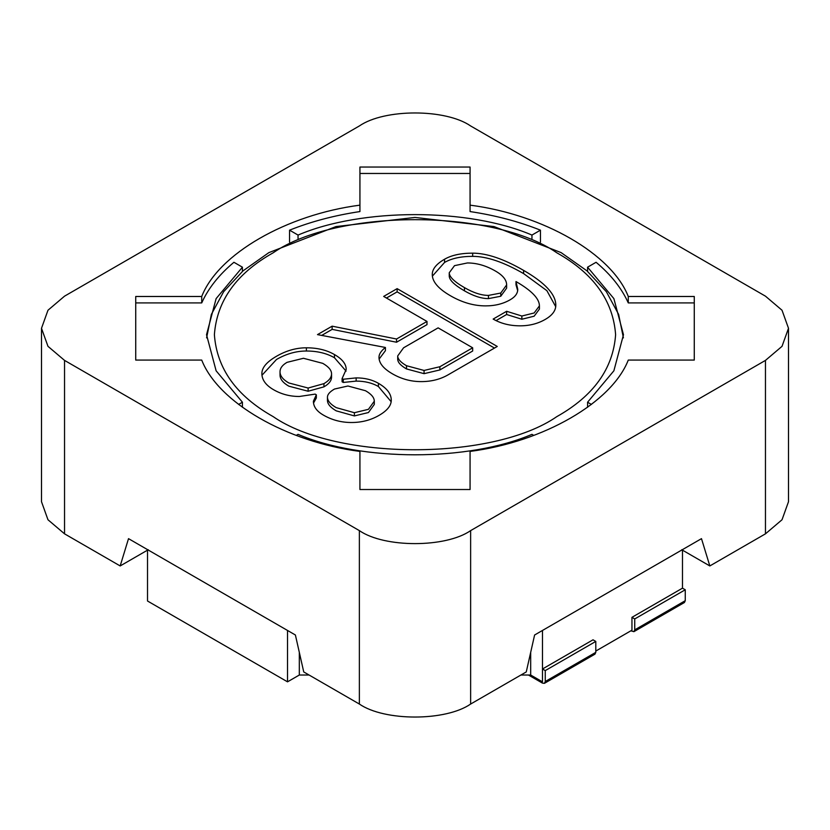 <?xml version="1.0" encoding="UTF-8"?>
<svg xmlns="http://www.w3.org/2000/svg" width="830" height="830" viewBox="0 0 830 830"><rect width="100%" height="100%" fill="white"/><g stroke="black" fill="none" stroke-linecap="round" stroke-linejoin="round"><path stroke-width="1.25" d="M238.584 404.438L242.422 402.228L216.122 370.803L206.525 334.708L216.122 298.613L242.422 267.187L233.925 262.28C219.047 274.73 208.309 288.269 201.721 302.909L135.726 302.909L135.726 360.075L201.721 360.075C218.311 402.54 286.381 441.84 359.93 451.416L359.93 489.524L470.071 489.524L470.071 451.416C543.619 441.84 611.689 402.54 628.279 360.075L694.274 360.075L694.274 296.486L694.274 302.909L628.279 302.909C621.691 288.269 610.953 274.73 596.075 262.28L587.578 267.187L613.878 298.613L623.475 334.708L613.878 370.803L587.578 402.228L591.417 404.438M242.422 402.228L242.422 407.312M242.422 267.187L242.422 271.389M359.93 211.567C334.573 215.375 311.115 221.569 289.556 230.169L298.043 235.066C361.766 207.801 468.234 207.801 531.957 235.066L540.444 230.169C518.885 221.569 495.427 215.375 470.071 211.567L470.071 167.048L359.93 167.048L359.93 211.567M470.071 173.47L359.93 173.47M289.556 230.169L289.556 242.111M298.043 235.066L298.043 238.532M531.957 235.066L531.957 238.532M540.444 230.169L540.444 242.111M694.274 296.486L628.279 296.486L628.279 302.909M628.279 296.486C611.689 254.022 543.619 214.731 470.071 205.145M359.93 205.145C286.381 214.731 218.311 254.022 201.721 296.486L201.721 302.909M201.721 296.486L135.726 296.486L135.726 302.909M135.726 296.486L135.726 360.075M359.369 125.953L64.543 296.165L47.974 310.244L41.5 328.286L47.974 346.328L64.543 360.396L359.369 530.619C384.404 547.945 445.596 547.945 470.631 530.619L765.457 360.396L782.026 346.328L788.5 328.286L782.026 310.244L765.457 296.165L470.631 125.953C445.596 108.626 384.404 108.626 359.369 125.953M41.5 328.286L41.5 501.714L47.974 519.756L64.543 533.835L120.174 565.946L148.259 549.73M681.741 549.73L709.826 565.946L701.485 538.649L534.603 635.002L526.262 671.937L470.631 704.048C445.596 721.374 384.404 721.374 359.369 704.048L303.739 671.937L295.397 635.002L128.515 538.649L120.174 565.946M709.826 565.946L765.457 533.835L782.026 519.756L788.5 501.714L788.5 328.286M533.763 435.387L531.957 434.349C468.234 461.615 361.766 461.615 298.043 434.349L296.237 435.387M359.93 457.849L359.93 489.524M470.071 489.524L470.071 457.849M391.169 401.71L378.397 386.51C372.151 382.91 364.733 381.105 356.143 381.105L343.267 382.454L342.095 381.779L342.095 378.563L346.193 369.443C346.193 364.028 342.292 359.068 334.48 354.566C326.678 350.053 317.309 347.801 306.374 347.801C296.227 347.801 286.267 350.623 276.514 356.257C266.752 361.89 261.875 367.638 261.875 373.5C261.875 379.808 265.776 385.213 273.589 389.727C281.391 394.229 289.981 396.481 299.35 396.481L315.161 394.115L316.334 394.79L316.334 398.006L313.533 403.027M346.089 371.124L334.48 357.772C326.678 353.269 317.309 351.017 306.374 351.017C296.227 351.017 286.267 353.829 276.514 359.463L261.979 375.243M323.939 386.853L308.127 391.241L288.809 386.168C282.957 382.796 280.021 379.071 280.021 375.015L280.021 371.809C280.021 368.198 282.366 365.044 287.056 362.337L303.448 358.28L322.766 363.353C328.628 366.736 331.554 370.232 331.554 373.832L331.554 377.048C331.554 380.648 329.012 383.917 323.939 386.853L323.939 383.636L308.127 388.035L288.809 382.962C282.957 379.58 280.021 375.865 280.021 371.809M368.437 412.541L354.389 415.923L336.233 410.85C330.382 407.468 327.456 403.982 327.456 400.371L327.456 397.155C327.456 394.458 329.8 391.75 334.48 389.042L347.946 386.002L365.511 390.733C371.373 394.115 374.299 397.612 374.299 401.212L374.299 404.428L368.437 412.541M316.334 394.79L313.398 401.212C313.398 406.627 316.718 411.244 323.358 415.073C331.938 420.032 341.306 422.512 351.464 422.512C361.61 422.512 370.782 420.146 378.978 415.415C387.174 410.684 391.272 405.611 391.272 400.205C391.272 393.887 386.988 388.253 378.397 383.304C372.151 379.694 364.733 377.889 356.143 377.889L343.267 379.237L343.267 382.454M343.267 379.237L342.095 378.563M331.554 373.832C331.554 377.443 329.012 380.711 323.939 383.636M374.299 401.212L368.437 409.325L354.389 412.707L336.233 407.644C330.382 404.262 327.456 400.766 327.456 397.155M497.263 346.452L397.134 288.643L383.668 296.424L426.994 321.438L396.543 339.014L332.135 326.169L317.496 334.615L385.421 347.469C381.126 350.841 378.978 354.109 378.978 357.274C378.978 363.125 383.47 368.655 392.445 373.832C401.43 379.02 410.985 381.613 421.142 381.613C431.289 381.613 440.263 379.352 448.076 374.849L497.263 346.452M517.754 289.317L515.99 281.546C531.605 290.562 539.417 298.675 539.417 305.886L534.147 312.983L521.852 316.023L506.632 311.292L493.155 319.073C500.967 323.576 509.942 325.827 520.099 325.827C529.467 325.827 537.85 323.69 545.269 319.405C552.303 315.348 555.81 310.617 555.81 305.212C555.81 294.391 545.082 282.781 523.606 270.393C503.696 258.898 486.722 253.15 472.664 253.15C460.951 253.15 451.582 255.173 444.558 259.23C436.362 263.971 432.264 269.034 432.264 274.45C432.264 281.661 438.313 288.757 450.42 295.739C462.123 302.504 473.837 305.886 485.55 305.886C494.919 305.886 503.115 303.853 510.139 299.796C515.212 296.87 517.754 293.374 517.754 289.317M397.134 288.643L397.134 291.859L386.448 298.022M494.473 348.061L397.134 291.859M385.421 347.469L385.421 350.675L379.123 359.068M332.135 326.169L332.135 329.375L321.687 335.413M396.543 339.014L396.543 342.23L332.135 329.375M426.994 321.438L426.994 324.644L396.543 342.23M515.99 281.546L515.99 284.752L517.661 290.656M555.716 306.695L546.887 290.676L523.606 273.599C503.696 262.104 486.722 256.356 472.664 256.356C460.951 256.356 451.582 258.389 444.558 262.446L432.378 276.131M506.632 311.292L506.632 314.508L496.05 320.608M539.417 305.886L539.417 309.092L534.147 316.199L521.852 319.239L506.632 314.508M472.664 347.801L472.664 351.017L439.879 369.941L424.068 373.666L406.503 368.935C400.641 365.553 397.715 362.285 397.715 359.131L397.715 355.914L403.577 347.801L438.115 327.86L472.664 347.801L439.879 366.736L424.068 370.45L406.503 365.719C400.641 362.337 397.715 359.068 397.715 355.914M500.77 296.248L488.476 298.613C481.452 298.613 473.442 296.03 464.468 290.842C454.321 284.981 449.248 280.021 449.248 275.965L449.248 272.759L454.518 265.652L467.394 262.954C476.762 262.954 486.131 265.652 495.5 271.068C502.918 275.342 506.632 279.969 506.632 284.929L506.632 288.135L500.77 296.248L500.77 293.042L488.476 295.407C481.452 295.407 473.442 292.814 464.468 287.626C454.321 281.775 449.248 276.815 449.248 272.759M506.632 284.929L500.77 293.042M694.274 360.075L694.274 302.909M587.578 402.228L587.578 407.312M587.578 267.187L587.578 271.389M630.841 630.821L633.913 631.661L634.732 629.866L634.732 618.941L685.258 589.767L682.478 588.169L631.952 617.333L634.732 618.941M595.795 651.062L631.952 630.188L631.952 617.333M633.913 631.661L684.449 602.487L685.258 600.692L685.258 589.767M520.908 675.029L530.681 675.029L542.478 681.835L542.478 668.99L545.258 670.599L595.795 641.424L593.014 639.816L542.478 668.99M528.461 675.029L542.478 683.121L544.449 683.318L545.258 681.513L545.258 670.599M544.449 683.318L594.975 654.144L595.795 652.349L595.795 641.424M147.522 549.626L147.522 601.013L287.522 681.835L287.522 630.447M682.478 588.169L682.478 549.626M542.478 630.447L542.478 681.835L530.681 675.029L530.681 652.349M287.522 681.835L299.319 675.029L309.092 675.029M299.319 675.029L299.319 652.349M64.543 533.835L64.543 360.396M359.369 704.048L359.369 530.619M470.631 704.048L470.631 530.619M765.457 533.835L765.457 360.396M356.143 377.889L356.143 381.105M378.397 383.304L378.397 386.51M334.48 354.566L334.48 357.772M306.374 347.801L306.374 351.017M308.127 388.035L308.127 391.241M354.389 412.707L354.389 415.923M273.153 416.608C236.457 395.983 216.869 368.686 214.389 334.708C216.869 300.73 236.457 273.433 273.153 252.808C336.99 208.631 493.01 208.631 556.847 252.808C593.543 273.433 613.131 300.73 615.611 334.708C613.131 368.686 593.543 395.983 556.847 416.608C493.01 460.785 336.99 460.785 273.153 416.608M444.558 259.23L444.558 262.446M472.664 253.15L472.664 256.356M523.606 270.393L523.606 273.599M521.852 316.023L521.852 319.239M439.879 366.736L439.879 369.941M424.068 370.45L424.068 373.666M406.503 365.719L406.503 368.935M488.476 295.407L488.476 298.613M464.468 287.626L464.468 290.842M634.732 629.866L685.258 600.692M545.258 681.513L595.795 652.349M206.597 337.862L211.38 314.373L223.633 291.714L243.034 270.85L268.879 252.621L335.963 226.58L415 217.439L494.026 226.58L561.111 252.611L586.966 270.85L606.357 291.714L618.62 314.373L623.403 337.862"/></g></svg>

